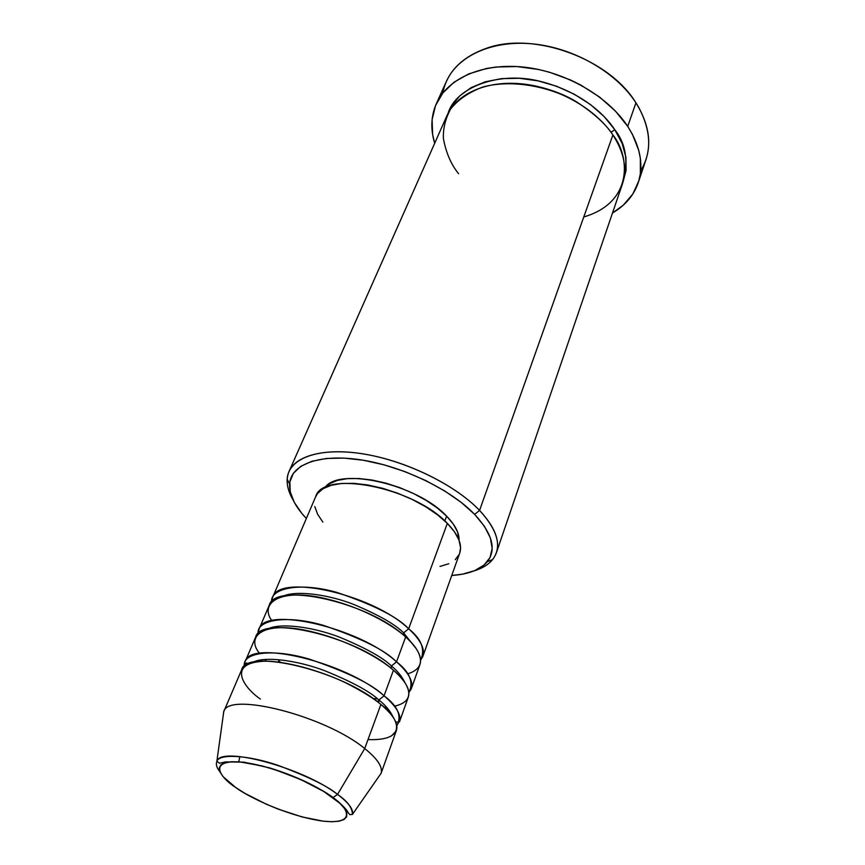 <?xml version="1.0" encoding="UTF-8"?>
<svg xmlns="http://www.w3.org/2000/svg" width="865" height="865" viewBox="0 0 865 865"><rect width="100%" height="100%" fill="white"/><g stroke="black" fill="none" stroke-linecap="round" stroke-linejoin="round"><path stroke-width="1.3" d="M332.776 797.476C347.384 807.045 357.915 824.691 323.38 821.188C287.202 816.279 247.174 796.265 235.842 787.604L223.192 776.77L220.034 772.034L219.245 768.001L220.91 764.855L225.008 762.725L231.452 761.73L240.016 761.935L262.149 765.947L274.821 769.612L300.717 779.527L323.651 791.421L339.837 803.261L344.573 808.548L346.854 813.132L346.638 816.841L343.978 819.566L339.058 821.209L332.095 821.75L323.38 821.188L302.101 816.938L278.271 809.153L266.409 804.255L244.827 793.302L235.842 787.604C221.905 778.878 206.086 760 240.016 761.935C277.211 765.893 322.321 788.545 332.776 797.476L332.776 797.476M368.014 739.575C409.945 741.294 397.9 716.696 380.892 704.467L364.716 748.549C325.272 715.82 228.155 691.232 223.765 711.635L223.138 716.134L223.678 711.841C227.463 691.113 325.067 715.647 364.716 748.549C377.616 758.908 383.054 767.233 381.032 773.515L396.397 730.482C398.581 723.735 393.413 715.063 380.892 704.467L364.716 748.549C377.464 758.778 382.925 767.028 381.097 773.299L352.444 814.408C352.293 807.705 347.319 801.033 337.534 794.405L333.176 797.487L337.534 794.405C348.703 802.807 353.666 809.467 352.444 814.408L349.817 814.657L348.271 812.776C346.822 809.543 341.783 804.45 333.155 797.498C316.201 785.669 295.041 775.808 269.696 767.904L243.984 762.152L225.473 761.903L219.429 763.233L216.866 761.276C220.575 745.587 303.074 767.666 337.534 794.405L364.716 748.549L337.534 794.405C327.813 786.209 307.918 776.51 277.849 765.298C247.531 754.95 219.213 753.599 216.866 761.276C215.688 764.39 216.693 767.839 219.861 771.623M271.61 601.845C270.053 588.405 299.247 581.745 336.658 592.363C373.702 604.862 397.705 617.005 408.658 628.779L403.609 632.856C395.37 624.422 378.6 614.885 353.277 604.257C327.727 594.341 295.754 590.092 282.693 596.331C295.754 590.092 327.727 594.341 353.277 604.257C378.6 614.885 395.37 624.422 403.609 632.856L403.339 634.975L403.609 632.856L416.206 648.663L403.609 632.856L408.658 628.779C420.552 639.776 425.266 649.01 422.812 656.503L420.595 660.233C425.472 649.41 421.493 638.932 408.658 628.779L447.324 523.368L408.658 628.779C372.21 593.823 278.162 573.257 272.518 597.607L271.61 601.845M407.61 673.846C430.478 667.002 418.39 647.68 405.653 636.964L396.527 661.855L405.653 636.964C368.987 602.137 274.702 581.312 269.177 605.424L259.013 629.19L258.192 633.58C255.986 620.497 284.834 614.28 322.915 625.2C360.683 637.981 385.217 650.199 396.527 661.855C408.691 672.678 413.6 681.674 411.264 688.854L419.947 664.515C422.38 657.097 417.611 647.917 405.653 636.964C394.278 626.228 360.781 605.413 317.942 597.012C274.367 589.043 260.689 606.16 271.88 620.659M259.013 629.19C264.171 605.803 359.202 627.417 396.527 661.855L391.413 665.974C382.838 657.519 365.376 647.853 339.037 636.964C312.46 626.811 280.011 622.595 267.923 628.942C280.011 622.595 312.46 626.811 339.037 636.964C365.376 647.853 382.838 657.519 391.413 665.974L391.164 668.375L391.413 665.974C397.511 670.959 401.998 676.506 404.896 682.626C401.998 676.506 397.511 670.959 391.413 665.974L396.527 661.855C409.794 672.008 413.913 682.269 408.875 692.638L411.264 688.854M244.449 666.169C241.508 653.443 269.934 647.68 308.729 658.925C347.265 672.008 372.382 684.312 384.06 695.828C396.516 706.478 401.63 715.214 399.403 722.048L408.323 697.071C410.637 689.978 405.674 681.047 393.434 670.256C381.735 659.541 346.238 638.165 302.361 629.655C257.911 621.708 247.185 639.257 259.608 653.356M264.755 659.433L266.463 661.13L264.755 659.433M394.408 706.186C419.449 700.672 406.842 681.047 393.434 670.256C355.893 635.97 260.614 614.074 255.586 637.213L245.163 661.595C249.79 639.224 345.838 661.963 384.06 695.828L378.892 699.98C369.939 691.524 351.774 681.717 324.375 670.58C296.727 660.168 263.879 655.962 252.872 662.374C263.879 655.962 296.727 660.168 324.375 670.58C351.774 681.717 369.939 691.524 378.892 699.98L378.675 702.683L378.892 699.98C385.595 705.245 390.375 711.041 393.218 717.377C390.375 711.041 385.595 705.245 378.892 699.98L384.06 695.828L393.434 670.256L384.06 695.828C397.824 706.002 402.074 716.015 396.819 725.876M223.678 711.841L241.638 669.834C246.136 647.723 342.432 670.753 380.892 704.467C373.799 698.444 362.359 691.362 346.551 683.231C324.245 672.397 291.494 662.093 267.231 661.141C225.019 661.703 243.779 687.783 260.343 699.028M496.391 552.724L622.281 184.386C627.341 168.989 624.216 152.51 612.896 134.951L479.567 510.415L474.658 514.394C492.39 533.694 496.64 549.416 487.417 561.59C480.507 569.711 468.614 574.338 451.746 575.474L462.483 574.165L474.755 570.597L484.086 564.996L490.012 557.525L492.185 548.388L490.358 537.879L484.486 526.396L474.658 514.394L461.207 502.392L444.642 490.92L425.667 480.518L405.123 471.674L383.974 464.808L363.192 460.212L343.697 458.093L326.364 458.472L311.876 461.272L300.761 466.322L293.365 473.306L289.861 481.913L290.218 491.731L294.295 502.36L301.831 513.388L306.34 518.492C294.738 506.198 289.159 494.726 289.602 484.065C290.748 464.418 319.25 453.476 360.867 459.845C402.409 466.127 450.719 489.449 474.658 514.394L479.567 510.415C494.672 526.655 500.284 540.755 496.391 552.724C493.255 561.255 485.762 567.332 473.923 570.932C482.183 568.435 488.39 564.661 492.553 559.623C502.241 546.95 497.916 530.548 479.567 510.415L612.896 134.951C606.257 124.571 594.352 113.683 577.171 102.275C552.627 87.614 514.124 78.65 482.962 86.954C468.733 92.339 457.909 99.756 450.492 109.217C445.259 119.143 442.912 129.004 443.442 138.822C446.113 152.975 451.173 164.62 458.634 173.768M638.24 182.677L645.993 159.495C651.723 141.795 648.372 122.895 635.937 102.827L638.511 107.033C651.291 130.842 652.015 152.067 640.684 170.708M448.135 113.196C455.433 87.841 498.251 70.735 539.771 81.234C580.664 91.366 604.743 114.396 614.777 129.663L611.047 132.302L614.777 129.663L622.14 143.46L625.914 157.257L626.076 170.492L623.081 181.758C628.617 161.063 625.849 143.698 614.777 129.663L604.062 116.483L590.395 104.492L574.349 94.263L556.617 86.251L538.008 80.856L519.357 78.283L501.484 78.618L485.189 81.807L471.111 87.657L459.791 95.831L451.606 105.941L448.135 113.196M577.744 102.611C566.013 95.182 551.816 89.625 535.176 85.927C551.816 89.625 566.013 95.182 577.744 102.611M422.812 656.503L459.693 553.211C462.494 544.766 458.374 534.819 447.324 523.368L454.536 531.878L458.991 540.063L460.58 547.61L459.661 553.297M446.6 516.135L444.826 520.957L446.6 516.135L453.379 524.179L457.585 531.943L459.066 540.268C459.337 533.002 455.185 524.958 446.6 516.135C417.168 484.238 338.615 466.538 324.894 487.676L329.695 483.654L337.382 480.399L347.276 478.659L358.986 478.518L372.047 480.032L385.909 483.135L399.987 487.73L413.654 493.601L426.326 500.5L437.463 508.123L446.6 516.135M442.729 93.128C447.075 71.752 462.029 56.668 487.59 47.889C534.786 31.497 609.49 59.069 635.937 102.827L627.72 126.377C640.392 146.412 643.895 165.204 638.219 182.742C633.753 195.49 625.179 205.567 612.507 212.985L623.243 205.2L632.812 194.03L638.803 180.871L640.349 173.681L640.349 158.392L638.77 150.445L632.434 134.356L627.72 126.377L635.937 102.827C616.529 72.563 574.436 48.116 533.456 43.953C492.455 39.758 457.823 55.771 446.448 81.299L436.36 103.638C447.616 78.347 482.421 62.658 523.855 67.124C565.245 71.546 607.933 96.166 627.72 126.377L615.372 111.023L599.532 97.031L580.88 85.084L570.749 80.067L549.47 72.217L538.571 69.481L516.859 66.54L496.11 67.016L486.379 68.519L468.733 73.903L454.06 82.197L442.869 92.944L435.506 105.638L432.1 119.705L432.63 134.562L434.684 143.287C430.413 129.242 430.975 116.018 436.36 103.638M239.865 756.561L238.816 761.589M384.092 707.224L386.493 707.138L384.092 707.224M583.767 216.964C634.737 202.021 629.233 154.684 612.896 134.951C595.466 108.849 558.412 87.722 522.59 83.937C486.736 80.121 456.579 93.669 446.935 115.672L289.04 471.468C296.436 454.385 328.44 446.967 369.798 455.087C411.113 463.153 456.396 486.162 479.567 510.415C454.763 484.378 404.431 460.039 361.192 453.584C317.855 447.032 288.294 458.601 287.169 479.134C286.802 485.654 288.791 492.639 293.149 500.089C286.91 489.395 285.547 479.859 289.04 471.468M459.293 554.216L455.282 559.655M448.751 563.764L440.015 566.424M322.861 522.103L317.552 514.145L314.795 506.544M315.574 496.91L317.509 493.547L323.023 488.714L331.154 485.297L341.632 483.47L354.055 483.362L367.939 484.984L382.698 488.314L397.684 493.212L412.248 499.462L425.753 506.804L437.604 514.891L447.324 523.368C413.589 486.887 322.764 469.587 315.639 496.759L272.518 597.607M378.6 701.137L376.545 701.05L378.6 701.137M234.253 786.48L235.842 787.604M244.611 666.039L244.979 663.617C246.222 662.59 247.087 662.785 247.563 664.201M492.553 559.623L487.417 561.59M223.765 711.635L216.866 761.276M287.169 479.134L289.602 484.065M396.17 730.979L391.358 736.029M398.17 723.659C397.954 722.048 397.186 721.605 395.867 722.329M278.53 660.719L280.574 662.266M372.966 698.477L377.551 698.898"/></g></svg>
